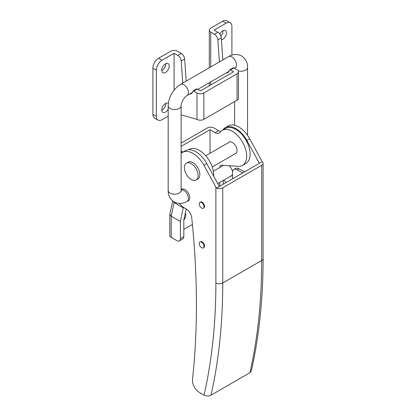 <?xml version="1.0" encoding="UTF-8"?>
<svg xmlns="http://www.w3.org/2000/svg" width="416" height="416" viewBox="0 0 416 416"><rect width="100%" height="100%" fill="white"/><g stroke="black" fill="none" stroke-linecap="round" stroke-linejoin="round"><path stroke-width="0.62" d="M165.771 103.355A5.262 3.037 -60 0 1 162.058 110.115A5.262 3.037 -60 0 1 161.782 110.261M168.329 103.381A5.262 3.037 120 0 0 168.126 103.246A5.262 3.037 120 0 0 165.495 103.506A5.262 3.037 120 0 0 162.058 108.144A5.262 3.037 120 0 0 162.864 112.362A5.262 3.037 120 0 0 165.495 112.096A5.262 3.037 120 0 0 168.178 109.231M165.771 63.695A5.262 3.037 -60 0 1 162.058 70.45A5.262 3.037 -60 0 1 161.782 70.6M165.495 63.84A5.262 3.037 120 0 0 162.058 68.479A5.262 3.037 120 0 0 162.864 72.696A5.262 3.037 120 0 0 165.495 72.436A5.262 3.037 120 0 0 168.932 67.798A5.262 3.037 120 0 0 168.126 63.58A5.262 3.037 120 0 0 165.495 63.84M219.825 34.102A5.262 3.037 -60 0 1 222.747 30.784A5.262 3.037 -60 0 1 225.378 30.524A5.262 3.037 -60 0 1 226.184 34.741A5.262 3.037 -60 0 1 222.747 39.38A5.262 3.037 -60 0 1 221.432 39.863M237.058 73.757A4.857 2.803 0 0 0 238.482 71.776L238.482 98.218A4.857 2.803 180 0 1 237.058 100.199L237.058 73.757L203.856 92.929A4.857 2.803 180 0 1 196.981 92.929L193.783 91.078L197.22 89.097L200.418 90.943L233.626 71.776L230.422 69.924A1.617 0.936 -120 0 0 229.611 69.846A1.617 0.936 -120 0 0 229.299 70.351A6.963 4.02 60 0 1 227.947 72.514A6.963 4.02 60 0 1 226.424 72.831M231.904 55.125L231.904 26.489A8.096 4.675 120 0 0 230.23 22.781A8.096 4.675 120 0 0 226.179 23.182L214.157 30.124L217.87 32.271A4.857 2.803 60 0 1 221.296 37.877L217.859 39.863A4.857 2.803 -120 0 0 214.438 34.252L210.725 32.11L210.725 66.94M220.891 36.083A5.262 3.037 120 0 0 223.023 30.638M230.23 22.781L226.793 20.8A8.096 4.675 120 0 0 222.747 21.2L210.725 28.142A4.857 2.803 0 0 0 209.3 30.124A4.857 2.803 0 0 0 210.725 32.11M219.404 61.927L217.859 39.863M222.841 59.946L221.296 37.877M238.482 71.776A4.857 2.803 0 0 0 237.058 69.789L233.86 67.943L230.422 69.924M229.611 69.846L233.048 67.86A1.617 0.936 60 0 1 233.86 67.943M181.132 114.795L196.981 119.371A4.857 2.803 0 0 0 203.856 119.371L237.058 100.199M168.178 116.168L162.058 119.699A8.096 4.675 -60 0 1 158.012 120.104A8.096 4.675 -60 0 1 156.338 116.397L156.338 70.122A8.096 4.675 -60 0 1 162.058 60.206L174.086 53.264L174.086 90.085M158.012 120.104L154.575 118.118A8.096 4.675 -60 0 1 152.901 114.41L152.901 68.136A8.096 4.675 -60 0 1 158.626 58.219L170.648 51.277A4.857 2.803 180 0 1 177.518 51.277L181.23 53.425L177.793 55.406L174.086 53.264M186.196 81.099L184.652 59.03A4.857 2.803 -120 0 0 181.23 53.425M197.22 89.097A1.617 0.936 -120 0 0 196.409 89.014L192.972 91A1.617 0.936 60 0 1 193.783 91.078M182.764 83.08L181.22 61.017L184.652 59.03M192.972 91A1.617 0.936 60 0 0 192.66 91.504A6.963 4.02 60 0 1 191.303 93.668A6.963 4.02 60 0 1 189.784 93.985M177.793 55.406A4.857 2.803 60 0 1 181.22 61.017M185.323 213.2A5.262 3.037 -60 0 1 183.83 220.012M228.4 142.672A6.64 3.832 60 0 1 229.044 142.111A6.64 3.832 60 0 1 232.362 142.444A6.64 3.832 60 0 1 236.704 148.294A6.64 3.832 60 0 1 235.685 153.613A6.64 3.832 60 0 1 234.874 153.894M210.038 153.275L210.038 129.683L215.181 132.652A8.096 4.675 60 0 0 219.227 133.052A8.096 4.675 60 0 0 220.09 132.278A20.244 11.684 60 0 1 222.243 130.333A20.244 11.684 60 0 1 232.362 131.336A20.244 11.684 60 0 1 245.586 149.172A20.244 11.684 60 0 1 242.486 165.391A20.244 11.684 60 0 1 238.129 166.317L221.822 165.194A4.857 2.803 60 0 0 220.776 165.417A4.857 2.803 60 0 0 219.773 167.487M222.243 130.333L225.68 128.352A20.244 11.684 60 0 1 235.799 129.355A20.244 11.684 60 0 1 249.023 147.191A20.244 11.684 60 0 1 245.918 163.41L242.486 165.391M183.815 229.44L192.41 224.479M210.038 129.683L181.132 146.37M215.181 132.652L218.613 130.671L214.042 128.029A4.857 2.803 0 0 0 207.173 128.029L181.132 143.068M181.132 152.308L182.203 151.689L181.132 151.076M180.383 221.504L171.22 216.216L171.22 237.375L176.946 240.677A4.857 2.803 -120 0 0 179.374 240.916A4.857 2.803 -120 0 0 180.383 238.696L180.383 221.504L183.357 207.23M186.243 208.988L183.815 220.085L183.815 236.709A4.857 2.803 60 0 1 182.811 238.935L179.374 240.916M218.613 130.671A8.096 4.675 -120 0 0 220.818 131.43M223.205 184.22L223.205 180.461M183.357 207.891L174.2 202.602L172.817 201.11M171.22 237.375A4.857 2.803 180 0 1 169.796 235.388L169.796 214.401L172.697 201.011M219.768 182.447L219.768 186.207M182.203 151.689A8.096 4.675 -120 0 0 182.967 152.074M188.609 149.755L189.27 149.37A20.244 11.684 60 0 1 205.275 155.241A20.244 11.684 60 0 1 213.673 176.186M174.2 202.03L171.22 216.216L169.796 214.401M201.62 208.052A3.401 1.966 -120 0 0 203.32 208.224A3.401 1.966 -120 0 0 203.84 205.499A3.401 1.966 -120 0 0 201.62 202.498A3.401 1.966 -120 0 0 199.919 202.332A3.401 1.966 -120 0 0 199.399 205.057A3.401 1.966 -120 0 0 201.62 208.052M201.62 247.718A3.401 1.966 -120 0 0 203.32 247.884A3.401 1.966 -120 0 0 203.84 245.159A3.401 1.966 -120 0 0 201.62 242.164A3.401 1.966 -120 0 0 199.919 241.998A3.401 1.966 -120 0 0 199.399 244.722A3.401 1.966 -120 0 0 201.62 247.718M242.611 173.014L237.115 169.842A6.479 3.739 -120 0 0 233.875 169.525A6.479 3.739 -120 0 0 232.534 172.489L232.534 178.833M244.442 171.959L238.95 168.787A6.479 3.739 -120 0 0 235.711 168.464L233.875 169.525M196.118 180.008L197.834 179.015A9.714 5.611 -120 0 0 198.396 168.86A9.714 5.611 -120 0 0 189.457 161.756A9.714 5.611 -120 0 0 188.12 162.188L186.399 163.181A9.714 5.611 -120 0 0 185.838 173.342A9.714 5.611 -120 0 0 194.782 180.44A9.714 5.611 -120 0 0 196.118 180.008A9.714 5.611 -120 0 0 196.68 169.848A9.714 5.611 -120 0 0 187.736 162.75A9.714 5.611 -120 0 0 186.399 163.181M203.32 247.884L203.835 247.588A3.401 1.966 -120 0 0 204.36 244.863A3.401 1.966 -120 0 0 202.134 241.868A3.401 1.966 -120 0 0 200.434 241.701L199.919 241.998M203.32 208.224L203.835 207.922A3.401 1.966 -120 0 0 204.36 205.197A3.401 1.966 -120 0 0 202.134 202.202A3.401 1.966 -120 0 0 200.434 202.036L199.919 202.332M187.304 201.188A6.718 3.879 -120 0 0 188.323 200.881A6.718 3.879 -120 0 0 189.353 195.499A6.718 3.879 -120 0 0 184.959 189.576A6.718 3.879 -120 0 0 181.6 189.244A6.718 3.879 -120 0 0 181.132 189.602M179.431 203.445A16.193 9.35 -120 0 0 185.702 208.686A8.096 4.675 60 0 1 186.072 208.884A8.096 4.675 60 0 1 191.75 217.932A809.645 467.454 60 0 1 192.504 379.631A9.714 5.611 -120 0 0 199.332 392.428L204.043 395.148A642.86 371.155 -120 0 0 215.878 282.984L215.878 187.08L203.897 165.225A21.05 12.152 -120 0 0 192.977 153.416A21.05 12.152 -120 0 0 182.452 152.376A21.05 12.152 -120 0 0 181.132 153.353M215.878 187.08L216.497 188.094A4.857 2.803 -0 0 0 222.747 187.793L261.674 165.313A4.857 2.803 -0 0 0 263.099 163.332A4.857 2.803 -0 0 0 262.2 161.71L219.31 186.467L206.757 163.576A21.05 12.152 -120 0 0 195.837 151.762A21.05 12.152 -120 0 0 185.312 150.722L182.452 152.376M259.386 163.332L246.834 140.436A21.05 12.152 -120 0 0 235.914 128.627A21.05 12.152 -120 0 0 225.389 127.582A21.05 12.152 -120 0 0 222.903 129.953M262.2 161.71L249.694 138.783A21.05 12.152 -120 0 0 238.779 126.974A21.05 12.152 -120 0 0 228.249 125.928L225.389 127.582M223.714 180.17A16.193 9.35 -120 0 0 226.294 182.437M222.747 187.793L222.747 282.984L261.674 260.51A4.857 2.803 180 0 0 263.099 258.528C263.089 298.787 259.152 336.32 251.29 371.129L249.933 372.726A647.717 373.963 -120 0 0 261.674 260.51L261.674 165.313M215.878 282.984A4.857 2.803 180 0 0 222.747 282.984A647.717 373.963 60 0 1 211 395.2L249.933 372.726M211 395.2C208.671 396.282 206.352 396.266 204.043 395.148M230.24 176.4A6.718 3.879 -120 0 0 231.26 176.093A6.718 3.879 -120 0 0 232.534 174.148M232.565 171.922A6.718 3.879 -120 0 0 229.143 165.698M216.497 188.094L219.31 186.467M210.725 81.895L210.725 84.994M226.179 23.182L222.747 21.2M214.438 34.252L217.87 32.271M203.856 119.371L203.856 92.929M156.338 116.397L152.901 114.41M156.338 70.122L152.901 68.136M162.058 60.206L158.626 58.219M196.981 92.929L196.981 119.371M181.028 191.105L181.256 191.412L181.132 190.434A6.479 3.739 0 0 1 177.133 193.892A6.479 3.739 0 0 1 170.076 193.081A6.479 3.739 0 0 1 168.178 190.434C168.012 195.239 169.988 199.082 174.101 201.973C178.662 204.09 182.978 203.876 187.054 201.334A6.479 3.739 -120 0 0 188.048 196.144A6.479 3.739 -120 0 0 183.815 190.434A6.479 3.739 -120 0 0 181.132 189.888M168.178 190.434L168.178 105.82A6.479 3.739 0 0 0 170.076 108.462A6.479 3.739 0 0 0 177.133 109.273A6.479 3.739 0 0 0 181.132 105.82C180.799 102.986 184.434 96.689 187.054 95.56L192.338 92.508M168.178 105.82C168.787 96.626 172.921 89.466 180.575 84.344A6.479 3.739 60 0 1 183.815 84.661A6.479 3.739 60 0 1 188.048 90.371A6.479 3.739 60 0 1 187.054 95.56M180.575 84.344L228.67 56.576A6.479 3.739 60 0 1 231.904 56.898A6.479 3.739 60 0 1 236.137 62.608A6.479 3.739 60 0 1 235.144 67.798L236.049 67.413L235.674 67.371M234.842 68.51A6.479 3.739 180 0 1 234.671 68.068M228.67 56.576C232.742 54.033 237.058 53.82 241.623 55.936C245.736 58.828 247.707 62.676 247.546 67.475A6.479 3.739 180 0 1 238.196 70.829M180.383 238.696L183.815 236.709M237.115 169.842L238.95 168.787M246.834 140.436L249.694 138.783M203.897 165.225L206.757 163.576M209.3 30.124L209.3 67.761M209.3 82.716L209.3 85.816M187.054 201.334L189.093 200.158M181.132 190.434L181.132 105.82M197.735 89.393L228.982 71.354M234.374 68.24L235.144 67.798M247.546 67.475L247.546 135.33M232.034 175.365L217.745 183.612M223.538 165.313L213.33 171.205M234.588 101.624L234.588 125.247M181.132 189.795L182.619 188.937M236.33 153.052L212.217 166.977M229.856 141.835L205.738 155.756M263.099 258.528L263.099 163.332"/></g></svg>

